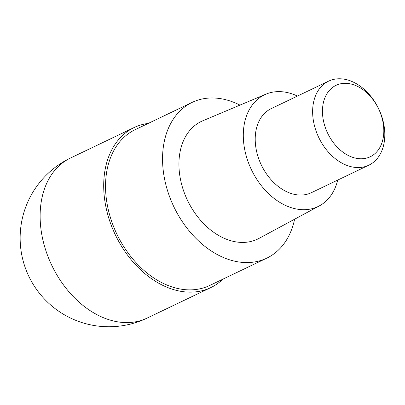 <?xml version="1.0" encoding="UTF-8"?>
<svg xmlns="http://www.w3.org/2000/svg" width="405" height="405" viewBox="0 0 405 405"><rect width="100%" height="100%" fill="white"/><g stroke="black" fill="none" stroke-linecap="round" stroke-linejoin="round"><path stroke-width="0.61" d="M222.877 279.182A88.736 63.291 -115.6 0 1 210.782 287.606A88.736 63.291 -115.6 0 1 141.912 271.021A88.736 63.291 -115.6 0 1 103.817 190.507A88.736 63.291 -115.6 0 1 134.126 127.545A88.736 63.291 -115.6 0 1 148.276 123.403M294.607 219.211A86.361 61.595 -115.6 0 1 266.763 258.162A86.361 61.595 -115.6 0 1 199.741 242.023A86.361 61.595 -115.6 0 1 162.663 163.666A86.361 61.595 -115.6 0 1 192.162 102.384A86.361 61.595 -115.6 0 1 239.962 105.113M192.162 102.384L135.154 129.686A86.361 61.595 64.4 0 0 105.654 190.968A86.361 61.595 64.4 0 0 142.732 269.325A86.361 61.595 64.4 0 0 209.755 285.464L266.763 258.162M265.908 94.173L202.738 120.811A65.215 46.514 64.4 0 0 179.02 167.731A65.215 46.514 64.4 0 0 207.79 227.595A65.215 46.514 64.4 0 0 259.038 238.378L319.393 205.856A61.95 44.185 -115.6 0 1 270.712 195.615A61.95 44.185 -115.6 0 1 243.38 138.748A61.95 44.185 -115.6 0 1 265.908 94.173A61.95 44.185 -115.6 0 1 297.457 96.066M337.694 180.088A61.95 44.185 -115.6 0 1 319.393 205.856M328.602 81.152L271.183 108.651A46.58 33.225 64.4 0 0 255.272 141.704A46.58 33.225 64.4 0 0 275.268 183.966A46.58 33.225 64.4 0 0 311.42 192.674L368.839 165.174A46.58 33.225 -115.6 0 1 332.687 156.472A46.58 33.225 -115.6 0 1 312.69 114.205A46.58 33.225 -115.6 0 1 328.602 81.152A46.58 33.225 -115.6 0 1 364.753 89.859A46.58 33.225 -115.6 0 1 384.75 132.121A46.58 33.225 -115.6 0 1 368.839 165.174M322.512 113.435A39.594 28.239 -115.6 0 1 351.327 84.088A39.594 28.239 -115.6 0 1 383.763 128.663A39.594 28.239 -115.6 0 1 354.947 158.006A39.594 28.239 -115.6 0 1 322.512 113.435M134.126 127.545L70.556 157.985A88.736 63.291 64.4 0 0 40.242 220.953A88.736 63.291 64.4 0 0 78.337 301.467A88.736 63.291 64.4 0 0 147.207 318.052L210.782 287.606M70.556 157.985A88.736 88.736 0 0 0 20.25 242.357A88.736 88.736 0 0 0 147.207 318.052"/></g></svg>
